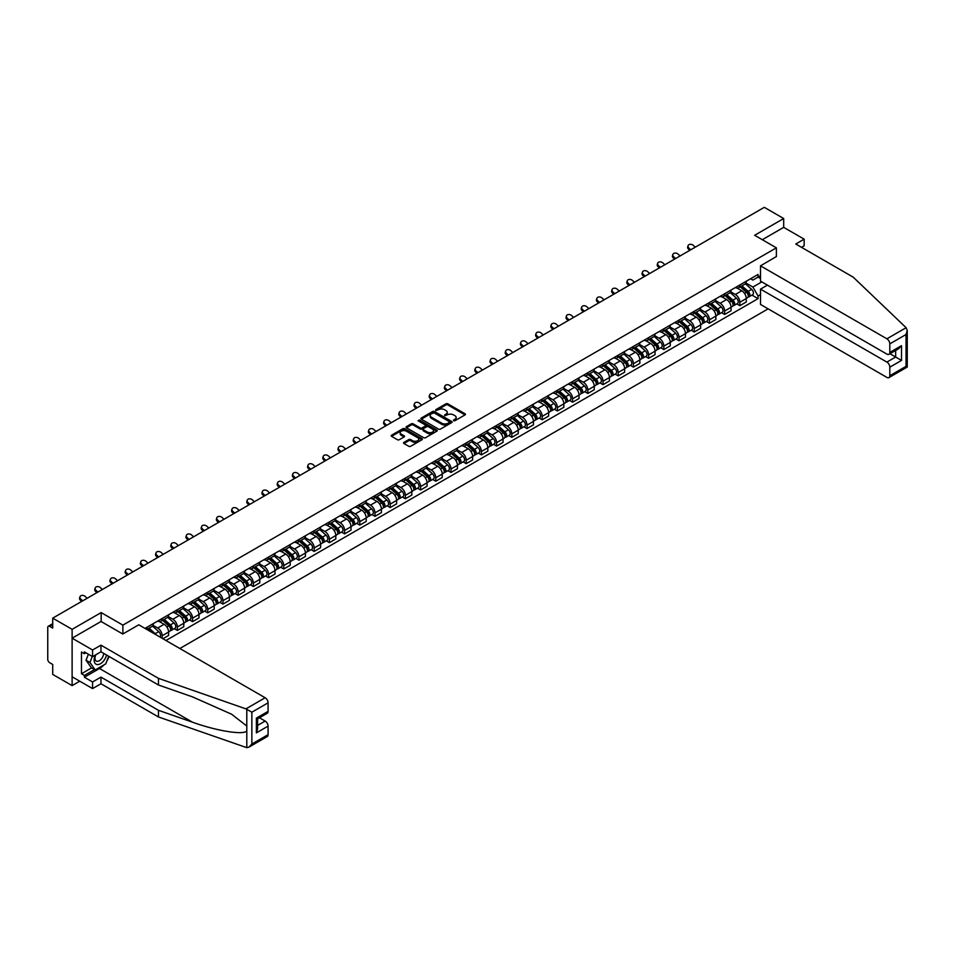 <?xml version="1.0" encoding="UTF-8"?>
<svg xmlns="http://www.w3.org/2000/svg" width="955" height="955" viewBox="0 0 955 955"><rect width="100%" height="100%" fill="white"/><g stroke="black" fill="none" stroke-linecap="round" stroke-linejoin="round"><path stroke-width="1.43" d="M453.553 420.749L454.902 420.749L465.061 414.876A1.349 0.776 0 0 0 465.061 413.778L447.847 403.834A1.349 0.776 0 0 0 445.925 403.834L435.767 409.695L435.767 410.471L438.417 409.719A4.333 2.495 0 0 1 444.541 409.719L445.973 410.543A4.333 2.495 0 0 1 447.25 412.309A4.333 2.495 0 0 1 445.973 414.076L444.66 415.604L447.322 414.852A4.333 2.495 0 0 1 453.434 414.852L454.878 415.676A4.333 2.495 0 0 1 456.144 417.442A4.333 2.495 0 0 1 454.878 419.209L453.553 420.749L453.553 419.973M403.941 442.38A1.349 0.776 0 0 0 403.941 443.49L408.764 446.272A1.349 0.776 0 0 0 410.686 446.272L421.967 439.754A1.349 0.776 0 0 0 421.967 438.655L404.753 428.711A1.349 0.776 0 0 0 402.843 428.711L391.55 435.229A1.349 0.776 0 0 0 391.55 436.328L397.387 439.706A1.349 0.776 0 0 0 399.297 439.706L404.132 436.913A1.349 0.776 0 0 0 404.132 435.802L401.231 434.143A3.617 2.089 0 0 1 400.181 432.663A3.617 2.089 0 0 1 402.413 430.729A3.617 2.089 0 0 1 406.353 431.183L417.693 437.724A3.617 2.089 0 0 1 418.744 439.205A3.617 2.089 0 0 1 416.511 441.138A3.617 2.089 0 0 1 412.572 440.685L410.686 439.587A1.349 0.776 0 0 0 408.764 439.587L403.941 442.38L403.941 443.49L408.764 440.721L408.764 439.587M122.885 625.131L101.158 612.585L72.114 629.345L52.716 618.148L764.298 207.331L783.685 218.528L754.653 235.288L776.379 247.834L122.885 625.131L122.885 633.965M438.512 429.093A1.349 0.776 0 0 0 440.434 429.093L451.715 422.588A1.349 0.776 0 0 0 451.715 421.477L434.501 411.533A1.349 0.776 0 0 0 432.591 411.533L421.298 418.051A1.349 0.776 0 0 0 421.298 419.161L438.512 429.093M418.374 420.952L436.829 431.183L425.56 437.688A1.349 0.776 0 0 1 423.638 437.688L406.424 427.745L406.424 426.646A1.349 0.776 0 0 0 406.424 427.745M406.424 426.646L411.259 423.853A1.349 0.776 0 0 1 413.169 423.853L420.152 427.888A1.349 0.776 0 0 0 422.062 427.888L425.273 426.037A1.349 0.776 0 0 0 425.273 424.927L418.004 420.737L419.341 419.961L436.841 430.06A1.349 0.776 0 0 1 436.841 431.171L436.841 430.06M72.114 629.345L72.114 685.606L52.716 674.421L52.716 664.453L49.696 662.71A2.758 1.588 -120 0 1 47.75 659.332L47.75 627.495A2.758 1.588 -120 0 1 48.323 626.229L52.716 623.687M179.838 648.505L768.142 308.847M72.114 685.606L79.766 681.202M52.716 618.148L52.716 628.115L49.696 626.373A2.758 1.588 -120 0 0 48.323 626.229M801.52 247.333L804.158 245.805L804.158 239.168L783.685 227.362L783.685 218.528M739.839 284.972A6.339 3.665 60 0 1 738.525 287.813L744.96 284.101A6.339 3.665 -120 0 0 746.273 281.259M730.706 291.8L735.35 294.474A6.339 3.665 60 0 1 739.839 302.246L746.273 298.533A6.339 3.665 -120 0 0 741.784 290.762L737.188 288.112M746.273 298.533L746.273 301.959L739.839 305.672L736.759 303.893M738.525 287.813A6.339 3.665 60 0 1 735.41 287.527M739.839 302.246L739.839 305.672M724.63 293.746A6.339 3.665 60 0 1 723.329 296.587L729.751 292.875A6.339 3.665 -120 0 0 731.064 290.034M721.55 312.667L724.642 314.446L731.064 310.733L731.064 307.307A6.339 3.665 -120 0 0 726.588 299.536L721.98 296.886M723.329 296.587A6.339 3.665 60 0 1 720.201 296.301M715.51 300.574L720.154 303.26A6.339 3.665 60 0 1 724.642 311.02L724.642 314.446M709.434 302.52A6.339 3.665 60 0 1 708.121 305.373L714.555 301.661A6.339 3.665 -120 0 0 715.868 298.808M706.354 321.453L709.434 323.232L715.868 319.519L715.868 316.081A6.339 3.665 -120 0 0 711.38 308.322L706.784 305.66M708.121 305.373A6.339 3.665 60 0 1 705.005 305.087M700.302 309.348L704.957 312.034A6.339 3.665 60 0 1 709.434 319.794L709.434 323.232M694.237 311.294A6.339 3.665 60 0 1 692.924 314.147L699.347 310.435A6.339 3.665 -120 0 0 700.66 307.582M691.145 330.227L694.237 332.006L700.66 328.293L700.66 324.855A6.339 3.665 -120 0 0 696.183 317.096L691.575 314.434M692.924 314.147A6.339 3.665 60 0 1 689.797 313.861M685.105 318.122L689.749 320.808A6.339 3.665 60 0 1 694.237 328.568L694.237 332.006M679.029 320.08A6.339 3.665 60 0 1 677.716 322.921L684.15 319.209A6.339 3.665 -120 0 0 685.463 316.368M675.949 339.001L679.029 340.78L685.463 337.067L685.463 333.641A6.339 3.665 -120 0 0 680.975 325.87L676.379 323.22M677.716 322.921A6.339 3.665 60 0 1 674.6 322.635M669.897 326.908L674.552 329.582A6.339 3.665 60 0 1 679.029 337.354L679.029 340.78M663.832 328.854A6.339 3.665 60 0 1 662.519 331.695L668.942 327.983A6.339 3.665 -120 0 0 670.255 325.142M660.741 347.775L663.832 349.554L670.255 345.841L670.255 342.415A6.339 3.665 -120 0 0 665.778 334.644L661.17 331.994M662.519 331.695A6.339 3.665 60 0 1 659.392 331.409M654.7 335.683L659.344 338.357A6.339 3.665 60 0 1 663.832 346.128L663.832 349.554M648.624 337.628A6.339 3.665 60 0 1 647.311 340.481L653.745 336.769A6.339 3.665 -120 0 0 655.058 333.916M645.544 356.549L648.624 358.34L655.058 354.627L655.058 351.189A6.339 3.665 -120 0 0 650.57 343.43L645.974 340.768M647.311 340.481A6.339 3.665 60 0 1 644.195 340.195M639.492 344.457L644.148 347.143A6.339 3.665 60 0 1 648.624 354.902L648.624 358.34M633.428 346.402A6.339 3.665 60 0 1 632.115 349.255L638.537 345.543A6.339 3.665 -120 0 0 639.85 342.69M630.336 365.335L633.428 367.114L639.85 363.401L639.85 359.963A6.339 3.665 -120 0 0 635.373 352.204L630.766 349.542M632.115 349.255A6.339 3.665 60 0 1 628.987 348.969M624.295 353.231L628.939 355.917A6.339 3.665 60 0 1 633.428 363.676L633.428 367.114M618.219 355.188A6.339 3.665 60 0 1 616.906 358.03L623.34 354.317A6.339 3.665 -120 0 0 624.654 351.476M615.139 374.109L618.219 375.888L624.654 372.175L624.654 368.749A6.339 3.665 -120 0 0 620.165 360.978L615.569 358.316M616.906 358.03A6.339 3.665 60 0 1 613.79 357.743M609.099 362.017L613.743 364.691A6.339 3.665 60 0 1 618.219 372.462L618.219 375.888M603.023 363.962A6.339 3.665 60 0 1 601.71 366.804L608.132 363.091A6.339 3.665 -120 0 0 609.445 360.25M599.931 382.883L603.023 384.662L609.445 380.95L609.445 377.523A6.339 3.665 -120 0 0 604.969 369.752L600.361 367.102M601.71 366.804A6.339 3.665 60 0 1 598.582 366.517M593.891 370.791L598.534 373.465A6.339 3.665 60 0 1 603.023 381.236L603.023 384.662M587.814 372.737A6.339 3.665 60 0 1 586.501 375.59L592.936 371.865A6.339 3.665 -120 0 0 594.249 369.024M584.735 391.657L587.814 393.448L594.249 389.724L594.249 386.298A6.339 3.665 -120 0 0 589.76 378.538L585.164 375.876M586.501 375.59A6.339 3.665 60 0 1 583.386 375.303M578.694 379.565L583.338 382.251A6.339 3.665 60 0 1 587.814 390.01L587.814 393.448M572.618 381.511A6.339 3.665 60 0 1 571.305 384.364L577.739 380.651A6.339 3.665 -120 0 0 579.04 377.798M569.526 400.443L572.618 402.222L579.04 398.51L579.04 395.072A6.339 3.665 -120 0 0 574.564 387.312L569.956 384.65M571.305 384.364A6.339 3.665 60 0 1 568.177 384.077M563.486 388.339L568.13 391.025A6.339 3.665 60 0 1 572.618 398.784L572.618 402.222M557.41 390.297A6.339 3.665 60 0 1 556.096 393.138L562.531 389.425A6.339 3.665 -120 0 0 563.844 386.584M554.33 409.218L557.41 410.996L563.844 407.284L563.844 403.846A6.339 3.665 -120 0 0 559.355 396.086L554.76 393.424M556.096 393.138A6.339 3.665 60 0 1 552.981 392.851M548.289 397.113L552.933 399.799A6.339 3.665 60 0 1 557.41 407.57L557.41 410.996M542.213 399.071A6.339 3.665 60 0 1 540.9 401.912L547.334 398.199A6.339 3.665 -120 0 0 548.648 395.358M539.121 417.992L542.213 419.77L548.648 416.058L548.648 412.632A6.339 3.665 -120 0 0 544.159 404.86L539.551 402.21M540.9 401.912A6.339 3.665 60 0 1 537.772 401.625M533.081 405.899L537.725 408.573A6.339 3.665 60 0 1 542.213 416.344L542.213 419.77M527.005 407.845A6.339 3.665 60 0 1 525.692 410.686L532.126 406.973A6.339 3.665 -120 0 0 533.439 404.132M523.925 426.766L527.005 428.556L533.439 424.832L533.439 421.406A6.339 3.665 -120 0 0 528.963 413.646L524.355 410.984M525.692 410.686A6.339 3.665 60 0 1 522.576 410.411M517.885 414.673L522.528 417.359A6.339 3.665 60 0 1 527.005 425.118L527.005 428.556M511.808 416.619A6.339 3.665 60 0 1 510.495 419.472L516.93 415.759A6.339 3.665 -120 0 0 518.243 412.906M508.717 435.552L511.808 437.33L518.243 433.618L518.243 430.18A6.339 3.665 -120 0 0 513.754 422.42L509.146 419.758M510.495 419.472A6.339 3.665 60 0 1 507.368 419.185M502.676 423.447L507.32 426.133A6.339 3.665 60 0 1 511.808 433.892L511.808 437.33M496.6 425.405A6.339 3.665 60 0 1 495.287 428.246L501.721 424.533A6.339 3.665 -120 0 0 503.034 421.68M493.52 444.326L496.6 446.104L503.034 442.392L503.034 438.954A6.339 3.665 -120 0 0 498.558 431.194L493.95 428.532M495.287 428.246A6.339 3.665 60 0 1 492.171 427.959M487.48 432.221L492.123 434.907A6.339 3.665 60 0 1 496.6 442.666L496.6 446.104M481.404 434.179A6.339 3.665 60 0 1 480.09 437.02L486.525 433.307A6.339 3.665 -120 0 0 487.838 430.466M478.324 453.1L481.404 454.878L487.838 451.166L487.838 447.74A6.339 3.665 -120 0 0 483.349 439.969L478.742 437.318M480.09 437.02A6.339 3.665 60 0 1 476.963 436.733M472.271 441.007L476.915 443.681A6.339 3.665 60 0 1 481.404 451.452L481.404 454.878M466.195 442.953A6.339 3.665 60 0 1 464.882 445.794L471.316 442.081A6.339 3.665 -120 0 0 472.63 439.24M463.115 461.874L466.195 463.653L472.63 459.94L472.63 456.514A6.339 3.665 -120 0 0 468.153 448.743L463.545 446.092M464.882 445.794A6.339 3.665 60 0 1 461.766 445.507M457.075 449.781L461.719 452.467A6.339 3.665 60 0 1 466.195 460.226L466.195 463.653M450.999 451.727A6.339 3.665 60 0 1 449.686 454.58L456.12 450.867A6.339 3.665 -120 0 0 457.433 448.014M447.919 470.66L450.999 472.439L457.433 468.726L457.433 465.288A6.339 3.665 -120 0 0 452.945 457.529L448.337 454.867M449.686 454.58A6.339 3.665 60 0 1 446.558 454.294M441.867 458.555L446.51 461.241A6.339 3.665 60 0 1 450.999 469.001L450.999 472.439M435.79 460.513A6.339 3.665 60 0 1 434.477 463.354L440.912 459.642A6.339 3.665 -120 0 0 442.225 456.788M432.711 479.434L435.79 481.213L442.225 477.5L442.225 474.062A6.339 3.665 -120 0 0 437.748 466.303L433.14 463.641M434.477 463.354A6.339 3.665 60 0 1 431.362 463.068M426.67 467.329L431.314 470.015A6.339 3.665 60 0 1 435.79 477.775L435.79 481.213M420.594 469.287A6.339 3.665 60 0 1 419.281 472.128L425.715 468.416A6.339 3.665 -120 0 0 427.028 465.574M417.514 488.208L420.594 489.987L427.028 486.274L427.028 482.848A6.339 3.665 -120 0 0 422.54 475.077L417.944 472.427M419.281 472.128A6.339 3.665 60 0 1 416.153 471.842M411.462 476.115L416.105 478.789A6.339 3.665 60 0 1 420.594 486.561L420.594 489.987M405.386 478.061A6.339 3.665 60 0 1 404.072 480.902L410.507 477.19A6.339 3.665 -120 0 0 411.82 474.349M402.306 496.982L405.386 498.761L411.82 495.048L411.82 491.622A6.339 3.665 -120 0 0 407.343 483.851L402.735 481.201M404.072 480.902A6.339 3.665 60 0 1 400.957 480.616M396.265 484.889L400.909 487.563A6.339 3.665 60 0 1 405.386 495.335L405.386 498.761M390.189 486.835A6.339 3.665 60 0 1 388.876 489.688L395.31 485.976A6.339 3.665 -120 0 0 396.623 483.123M387.109 505.756L390.189 507.547L396.623 503.834L396.623 500.396A6.339 3.665 -120 0 0 392.135 492.637L387.539 489.975M388.876 489.688A6.339 3.665 60 0 1 385.76 489.402M381.057 493.663L385.701 496.349A6.339 3.665 60 0 1 390.189 504.109L390.189 507.547M374.981 495.609A6.339 3.665 60 0 1 373.668 498.462L380.102 494.75A6.339 3.665 -120 0 0 381.415 491.897M371.901 514.542L374.981 516.321L381.415 512.608L381.415 509.17A6.339 3.665 -120 0 0 376.939 501.411L372.331 498.749M373.668 498.462A6.339 3.665 60 0 1 370.552 498.176M365.861 502.437L370.504 505.123A6.339 3.665 60 0 1 374.981 512.883L374.981 516.321M359.784 504.395A6.339 3.665 60 0 1 358.471 507.236L364.906 503.524A6.339 3.665 -120 0 0 366.219 500.683M356.704 523.316L359.784 525.095L366.219 521.382L366.219 517.956A6.339 3.665 -120 0 0 361.73 510.185L357.134 507.523M358.471 507.236A6.339 3.665 60 0 1 355.356 506.95M350.652 511.223L355.296 513.897A6.339 3.665 60 0 1 359.784 521.669L359.784 525.095M344.576 513.169A6.339 3.665 60 0 1 343.275 516.01L349.697 512.298A6.339 3.665 -120 0 0 351.01 509.457M341.496 532.09L344.588 533.869L351.01 530.156L351.01 526.73A6.339 3.665 -120 0 0 346.534 518.959L341.926 516.309M343.275 516.01A6.339 3.665 60 0 1 340.147 515.724M335.456 519.998L340.099 522.672A6.339 3.665 60 0 1 344.588 530.443L344.588 533.869M329.38 521.943A6.339 3.665 60 0 1 328.066 524.796L334.501 521.072A6.339 3.665 -120 0 0 335.814 518.231M326.3 540.864L329.38 542.655L335.814 538.942L335.814 535.504A6.339 3.665 -120 0 0 331.325 527.745L326.729 525.083M328.066 524.796A6.339 3.665 60 0 1 324.951 524.51M320.247 528.772L324.903 531.457A6.339 3.665 60 0 1 329.38 539.217L329.38 542.655M314.183 530.717A6.339 3.665 60 0 1 312.87 533.57L319.292 529.858A6.339 3.665 -120 0 0 320.605 527.005M311.091 549.65L314.183 551.429L320.605 547.716L320.605 544.278A6.339 3.665 -120 0 0 316.129 536.519L311.521 533.857M312.87 533.57A6.339 3.665 60 0 1 309.742 533.284M305.051 537.546L309.695 540.232A6.339 3.665 60 0 1 314.183 547.991L314.183 551.429M298.975 539.503A6.339 3.665 60 0 1 297.662 542.345L304.096 538.632A6.339 3.665 -120 0 0 305.409 535.791M295.895 558.424L298.975 560.203L305.409 556.49L305.409 553.052A6.339 3.665 -120 0 0 300.921 545.293L296.325 542.631M297.662 542.345A6.339 3.665 60 0 1 294.546 542.058M289.843 546.32L294.498 549.006A6.339 3.665 60 0 1 298.975 556.777L298.975 560.203M283.778 548.277A6.339 3.665 60 0 1 282.465 551.119L288.888 547.406A6.339 3.665 -120 0 0 290.201 544.565M280.686 567.198L283.778 568.977L290.201 565.264L290.201 561.838A6.339 3.665 -120 0 0 285.724 554.067L281.116 551.417M282.465 551.119A6.339 3.665 60 0 1 279.338 550.832M274.646 555.106L279.29 557.78A6.339 3.665 60 0 1 283.778 565.551L283.778 568.977M268.57 557.052A6.339 3.665 60 0 1 267.257 559.893L273.691 556.18A6.339 3.665 -120 0 0 275.004 553.339M265.49 575.972L268.57 577.763L275.004 574.039L275.004 570.613A6.339 3.665 -120 0 0 270.516 562.853L265.92 560.191M267.257 559.893A6.339 3.665 60 0 1 264.141 559.618M259.438 563.88L264.093 566.566A6.339 3.665 60 0 1 268.57 574.325L268.57 577.763M253.373 565.826A6.339 3.665 60 0 1 252.06 568.679L258.483 564.966A6.339 3.665 -120 0 0 259.796 562.113M250.282 584.758L253.373 586.537L259.796 582.825L259.796 579.387A6.339 3.665 -120 0 0 255.319 571.627L250.711 568.965M252.06 568.679A6.339 3.665 60 0 1 248.933 568.392M244.241 572.654L248.885 575.34A6.339 3.665 60 0 1 253.373 583.099L253.373 586.537M238.165 574.612A6.339 3.665 60 0 1 236.852 577.453L243.286 573.74A6.339 3.665 -120 0 0 244.599 570.899M235.085 593.533L238.165 595.311L244.599 591.599L244.599 588.161A6.339 3.665 -120 0 0 240.111 580.401L235.515 577.739M236.852 577.453A6.339 3.665 60 0 1 233.736 577.166M229.045 581.428L233.689 584.114A6.339 3.665 60 0 1 238.165 591.885L238.165 595.311M222.969 583.386A6.339 3.665 60 0 1 221.656 586.227L228.078 582.514A6.339 3.665 -120 0 0 229.391 579.673M219.877 602.307L222.969 604.085L229.391 600.373L229.391 596.947A6.339 3.665 -120 0 0 224.914 589.175L220.307 586.525M221.656 586.227A6.339 3.665 60 0 1 218.528 585.94M213.836 590.214L218.48 592.888A6.339 3.665 60 0 1 222.969 600.659L222.969 604.085M207.76 592.16A6.339 3.665 60 0 1 206.447 595.001L212.881 591.288A6.339 3.665 -120 0 0 214.195 588.447M204.68 611.081L207.76 612.859L214.195 609.147L214.195 605.721A6.339 3.665 -120 0 0 209.706 597.961L205.11 595.299M206.447 595.001A6.339 3.665 60 0 1 203.331 594.714M198.64 598.988L203.284 601.674A6.339 3.665 60 0 1 207.76 609.433L207.76 612.859M192.564 600.934A6.339 3.665 60 0 1 191.251 603.787L197.685 600.074A6.339 3.665 -120 0 0 198.986 597.221M189.472 619.867L192.564 621.645L198.986 617.933L198.986 614.495A6.339 3.665 -120 0 0 194.51 606.735L189.902 604.073M191.251 603.787A6.339 3.665 60 0 1 188.123 603.5M183.432 607.762L188.075 610.448A6.339 3.665 60 0 1 192.564 618.207L192.564 621.645M177.355 609.72A6.339 3.665 60 0 1 176.042 612.561L182.477 608.848A6.339 3.665 -120 0 0 183.79 605.995M174.276 628.641L177.355 630.419L183.79 626.707L183.79 623.269A6.339 3.665 -120 0 0 179.301 615.509L174.705 612.847M176.042 612.561A6.339 3.665 60 0 1 172.927 612.274M168.235 616.536L172.879 619.222A6.339 3.665 60 0 1 177.355 626.981L177.355 630.419M162.159 618.494A6.339 3.665 60 0 1 160.846 621.335L167.28 617.622A6.339 3.665 -120 0 0 168.593 614.781M162.935 638.74L168.593 635.481L168.593 632.055A6.339 3.665 -120 0 0 164.105 624.284L159.497 621.633M160.846 621.335A6.339 3.665 60 0 1 157.718 621.048M153.027 625.322L157.671 627.996A6.339 3.665 60 0 1 162.159 635.767L162.159 638.298M146.807 629.441L152.072 626.396A6.339 3.665 -120 0 0 153.385 623.555M146.951 627.268A6.339 3.665 60 0 1 146.485 629.25M760.502 278.502L758.067 277.093L752.898 280.078L750.606 278.753M745.915 283.014L752.898 287.049L761.815 281.904M760.502 294.594L758.067 296.002L752.898 287.049M165.955 640.495L758.067 298.64L758.067 296.002M760.502 275.685L758.067 277.093L758.067 274.443L145.005 628.39M776.379 247.834L776.379 256.668M101.158 612.585L101.158 621.526M751.955 295.119L758.067 298.64M453.935 420.88L454.878 420.343A4.333 2.495 0 0 0 456.144 418.577L456.144 417.442M447.25 412.309L447.25 413.431A4.333 2.495 0 0 1 445.973 415.198L445.042 415.747M465.037 414.888L447.847 404.956A1.349 0.776 0 0 0 445.925 404.956L436.149 410.602M451.715 421.477L451.715 422.588L434.501 412.667A1.349 0.776 0 0 0 432.591 412.667L421.322 419.173M449.327 422.42L449.327 421.644L434.215 412.918L431.481 413.718A4.333 2.495 0 0 0 430.216 415.485A4.333 2.495 0 0 0 431.481 417.251L441.819 423.22A4.333 2.495 0 0 0 447.943 423.22L449.327 422.42L449.327 423.543L449.327 422.767M430.216 415.485L430.216 416.607A4.333 2.495 0 0 0 431.481 418.374L431.481 417.251M449.327 423.543L447.943 424.342A4.333 2.495 0 0 1 441.819 424.342L431.481 418.374M406.448 427.756L411.259 424.975L411.259 423.853M425.667 425.476L425.667 426.61A1.349 0.776 0 0 1 425.273 427.16L422.062 429.01A1.349 0.776 0 0 1 420.152 429.01L413.169 424.975A1.349 0.776 0 0 0 411.259 424.975M427.398 432.066A3.617 2.089 0 0 0 431.338 432.52A3.617 2.089 0 0 0 433.57 430.586A3.617 2.089 0 0 0 432.52 429.117L428.52 426.801A1.349 0.776 0 0 0 426.61 426.801L423.399 428.652A1.349 0.776 0 0 0 423.399 429.762L427.398 432.066L427.398 433.188A3.617 2.089 0 0 0 431.338 433.642A3.617 2.089 0 0 0 433.57 431.72L433.57 430.586M423.005 429.213L423.005 430.335A1.349 0.776 0 0 0 423.399 430.884L423.399 429.762M427.398 433.188L423.399 430.884M418.744 439.205L418.744 440.327A3.617 2.089 0 0 1 416.511 442.261A3.617 2.089 0 0 1 412.572 441.807L410.686 440.721A1.349 0.776 0 0 0 408.764 440.721M400.181 432.663L400.181 433.785A3.617 2.089 0 0 0 401.231 435.265L401.231 434.143M404.108 436.924L401.231 435.265M421.955 439.766L404.753 429.834A1.349 0.776 0 0 0 402.843 429.834L391.574 436.339L391.55 435.229M740.28 286.798L746.476 292.326A3.45 1.994 60 0 1 747.55 297.662L746.273 298.402M740.447 286.954L743.36 288.637M740.901 286.44L747.801 292.588A1.659 0.955 60 0 1 748.314 295.155A1.659 0.955 60 0 1 748.159 295.214M741.94 285.843L748.135 291.371A3.45 1.994 60 0 1 749.209 296.707A3.45 1.994 60 0 1 748.171 296.814M745.389 283.778L751.633 289.353A3.45 1.994 60 0 1 752.719 294.677L749.209 296.707M695.252 247.19L693.342 245.387A3.175 2.292 17.7 0 0 690.274 244.301A3.175 2.292 17.7 0 0 688.077 245.722A3.175 2.292 17.7 0 0 688.853 247.978L688.483 249.16A3.175 2.292 -162.3 0 1 687.696 246.903L688.077 245.722M690.775 249.78L688.853 247.978M688.483 249.16L689.761 250.365M725.072 295.584L731.267 301.112A3.45 1.994 60 0 1 732.354 306.436L731.064 307.176M725.239 295.728L728.152 297.411M725.705 295.214L732.592 301.374A1.659 0.955 60 0 1 733.118 303.929A1.659 0.955 60 0 1 732.963 303.988M726.731 294.629L732.927 300.156A3.45 1.994 60 0 1 734.013 305.481A3.45 1.994 60 0 1 732.963 305.588M730.181 292.552L736.436 298.127A3.45 1.994 60 0 1 737.523 303.451L734.013 305.481M709.875 304.359L716.071 309.886A3.45 1.994 60 0 1 717.145 315.21L715.868 315.95M710.043 304.502L712.955 306.185M710.496 304L717.396 310.148A1.659 0.955 60 0 1 717.909 312.703A1.659 0.955 60 0 1 717.754 312.763M711.535 303.404L717.73 308.931A3.45 1.994 60 0 1 718.805 314.255A3.45 1.994 60 0 1 717.766 314.362M714.985 301.326L721.228 306.901A3.45 1.994 60 0 1 722.314 312.225L718.805 314.255M906.128 327.708L907.25 330.43L906.044 334.513L889.809 343.872A4.13 2.388 -120 0 0 886.885 338.81L906.128 327.708L853.269 277.201L795.778 244.014L804.158 239.168M767.414 285.139L760.502 289.138L760.502 304.442L886.885 377.404A4.13 2.388 -120 0 0 888.962 377.607A4.13 2.388 -120 0 0 889.809 375.721L889.809 367.174A4.13 2.388 -120 0 0 886.885 362.1L895.659 357.039L901.508 360.417L889.809 367.174M760.502 289.138L886.885 362.1M776.379 256.561L760.502 265.836L760.502 281.14L886.885 354.114A4.13 2.388 -120 0 0 888.962 354.317A4.13 2.388 -120 0 0 889.809 352.431L889.809 343.872M760.502 265.836L886.885 338.81M783.685 227.362L762.305 239.705M889.953 353.744L895.659 357.039L895.659 350.449M889.809 352.431L901.508 345.674L898.583 348.766L888.962 354.317M889.809 375.721L906.044 366.35L906.653 366.708M103.797 665.014A15.507 8.953 -60 0 1 99.499 668.512L84.386 677.226L92.575 681.954L100.955 677.119L158.458 710.305L158.458 716.954L246.796 747.67L248.933 747.132L251.857 744.041L268.08 734.67A4.13 2.388 60 0 1 267.233 736.568L248.933 747.132M158.458 710.305L192.433 722.171C216.582 730.933 243.621 735.29 246.796 730.921L246.796 726.027L231.611 714.221L192.433 696.852L158.458 684.998L100.955 651.799L92.575 656.634L84.386 651.907L84.386 653.709L81.473 652.026L81.473 673.741L84.386 675.424L94.533 669.574M92.575 681.954L92.575 688.591L72.114 676.785L72.114 638.179L101.051 621.478L122.789 634.025L138.773 624.797L265.156 697.759A4.13 2.388 60 0 1 268.08 702.832L268.08 711.38A4.13 2.388 60 0 1 267.233 713.278L257.599 718.828L257.599 728.796L256.394 732.867L256.394 718.136C257.969 719.043 257.969 719.043 256.394 718.136L268.08 711.38M100.955 677.119L100.955 683.756L92.575 688.591M158.458 716.954L100.955 683.756M268.08 702.832L251.857 712.191L245.924 708.873L158.458 678.348L100.955 645.162L92.575 649.997L92.575 656.634M92.575 649.997L72.114 638.179M84.386 677.226L84.386 675.424M100.955 645.162L100.955 651.799M158.458 678.348L158.458 684.998M257.599 725.418L265.156 721.061A4.13 2.388 60 0 1 268.08 726.122L268.08 734.67M265.156 721.061L259.45 717.766M109.073 656.479A15.507 8.953 -60 0 1 106.876 660.956M85.95 652.814L84.386 653.709M81.473 673.741L91.608 667.891M95.369 655.023A8.953 5.169 120 0 0 94.139 660.072A8.953 5.169 120 0 0 99.547 664.179A8.953 5.169 120 0 0 106.53 655.023M95.846 654.748A6.136 3.545 120 0 0 94.975 658.246A6.136 3.545 120 0 0 96.252 661.051A6.136 3.545 120 0 0 100.932 659.463A6.136 3.545 120 0 0 103.653 653.351M108.691 656.264L105.73 663.892L95.214 669.968L91.31 667.724L86.046 660.239L88.385 654.223M95.214 669.968L89.949 662.484L92.289 656.467M86.046 660.239L89.949 662.484M680.055 255.964L678.134 254.161A3.175 2.292 17.7 0 0 675.078 253.075A3.175 2.292 17.7 0 0 672.869 254.496A3.175 2.292 17.7 0 0 673.657 256.752L673.275 257.934A3.175 2.292 -162.3 0 1 672.499 255.677L672.869 254.496M675.567 258.554L673.657 256.752M673.275 257.934L674.564 259.139M664.859 264.738L662.937 262.947A3.175 2.292 17.7 0 0 659.869 261.861A3.175 2.292 17.7 0 0 657.673 263.27A3.175 2.292 17.7 0 0 658.449 265.526L658.079 266.708A3.175 2.292 -162.3 0 1 657.291 264.451L657.673 263.27M660.371 267.328L658.449 265.526M658.079 266.708L659.356 267.913M694.667 313.133L700.863 318.66A3.45 1.994 60 0 1 701.949 323.984L700.66 324.736M694.834 313.276L697.747 314.959M695.3 312.774L702.188 318.922A1.659 0.955 60 0 1 702.713 321.477A1.659 0.955 60 0 1 702.558 321.537M696.326 312.178L702.522 317.705A3.45 1.994 60 0 1 703.608 323.029A3.45 1.994 60 0 1 702.57 323.148M699.776 310.1L706.032 315.675A3.45 1.994 60 0 1 707.118 321.011L703.608 323.029M679.471 321.907L685.666 327.434A3.45 1.994 60 0 1 686.74 332.77L685.463 333.51M679.638 322.062L682.55 323.745M680.091 321.549L686.991 327.696A1.659 0.955 60 0 1 687.505 330.263A1.659 0.955 60 0 1 687.361 330.323M681.13 320.952L687.325 326.479A3.45 1.994 60 0 1 688.4 331.815A3.45 1.994 60 0 1 687.361 331.922M684.58 318.886L690.823 324.461A3.45 1.994 60 0 1 691.909 329.785L688.4 331.815M664.262 330.693L670.458 336.22A3.45 1.994 60 0 1 671.544 341.544L670.255 342.284M664.429 330.836L667.342 332.519M664.895 330.323L671.783 336.482A1.659 0.955 60 0 1 672.308 339.037A1.659 0.955 60 0 1 672.153 339.097M665.922 329.726L672.117 335.265A3.45 1.994 60 0 1 673.203 340.589A3.45 1.994 60 0 1 672.165 340.696M669.383 327.661L675.627 333.235A3.45 1.994 60 0 1 676.713 338.559L673.203 340.589M649.651 273.524L647.729 271.721A3.175 2.292 17.7 0 0 644.673 270.635A3.175 2.292 17.7 0 0 642.476 272.044A3.175 2.292 17.7 0 0 643.252 274.312L642.87 275.482A3.175 2.292 -162.3 0 1 642.094 273.226L642.476 272.044M645.174 276.102L643.252 274.312M642.87 275.482L644.159 276.687M634.454 282.298L632.532 280.495A3.175 2.292 17.7 0 0 629.464 279.409A3.175 2.292 17.7 0 0 627.268 280.83A3.175 2.292 17.7 0 0 628.044 283.086L627.674 284.268A3.175 2.292 -162.3 0 1 626.886 282L627.268 280.83M629.966 284.888L628.044 283.086M627.674 284.268L628.951 285.461M619.246 291.072L617.324 289.269A3.175 2.292 17.7 0 0 614.268 288.183A3.175 2.292 17.7 0 0 612.071 289.604A3.175 2.292 17.7 0 0 612.847 291.86L612.465 293.042A3.175 2.292 -162.3 0 1 611.689 290.786L612.071 289.604M614.769 293.663L612.847 291.86M612.465 293.042L613.755 294.247M649.066 339.467L655.261 344.994A3.45 1.994 60 0 1 656.336 350.318L655.058 351.058M649.233 339.61L652.146 341.293M649.687 339.109L656.586 345.256A1.659 0.955 60 0 1 657.1 347.811A1.659 0.955 60 0 1 656.956 347.871M650.725 338.512L656.921 344.039A3.45 1.994 60 0 1 657.995 349.363A3.45 1.994 60 0 1 656.956 349.47M654.175 336.435L660.43 342.009A3.45 1.994 60 0 1 661.505 347.334L657.995 349.363M604.049 299.846L602.128 298.056A3.175 2.292 17.7 0 0 599.06 296.969A3.175 2.292 17.7 0 0 596.863 298.378A3.175 2.292 17.7 0 0 597.639 300.634L597.269 301.816A3.175 2.292 -162.3 0 1 596.493 299.56L596.863 298.378M599.561 302.437L597.639 300.634M597.269 301.816L598.546 303.022M633.857 348.241L640.053 353.768A3.45 1.994 60 0 1 641.139 359.092L639.85 359.844M634.025 348.384L636.937 350.067M634.49 347.883L641.378 354.03A1.659 0.955 60 0 1 641.903 356.585A1.659 0.955 60 0 1 641.748 356.645M635.517 347.286L641.712 352.813A3.45 1.994 60 0 1 642.799 358.137A3.45 1.994 60 0 1 641.76 358.256M638.979 345.209L645.222 350.783A3.45 1.994 60 0 1 646.308 356.12L642.799 358.137M588.841 308.62L586.919 306.83A3.175 2.292 17.7 0 0 583.863 305.743A3.175 2.292 17.7 0 0 581.667 307.152A3.175 2.292 17.7 0 0 582.443 309.42L582.061 310.59A3.175 2.292 -162.3 0 1 581.285 308.334L581.667 307.152M584.365 311.211L582.443 309.42M582.061 310.59L583.35 311.796M618.661 357.015L624.857 362.542A3.45 1.994 60 0 1 625.943 367.878L624.654 368.618M618.828 357.17L621.741 358.853M619.282 356.657L626.182 362.805A1.659 0.955 60 0 1 626.695 365.371A1.659 0.955 60 0 1 626.552 365.431M620.32 356.06L626.516 361.587A3.45 1.994 60 0 1 627.59 366.923A3.45 1.994 60 0 1 626.552 367.03M623.77 353.983L630.025 359.569A3.45 1.994 60 0 1 631.1 364.894L627.59 366.923M573.645 317.406L571.723 315.604A3.175 2.292 17.7 0 0 568.655 314.517A3.175 2.292 17.7 0 0 566.458 315.938A3.175 2.292 17.7 0 0 567.234 318.194L566.864 319.376A3.175 2.292 -162.3 0 1 566.088 317.108L566.458 315.938M569.156 319.985L567.234 318.194M566.864 319.376L568.141 320.57M603.453 365.801L609.648 371.328A3.45 1.994 60 0 1 610.734 376.652L609.445 377.392M603.62 365.944L606.544 367.627M604.085 365.431L610.973 371.591A1.659 0.955 60 0 1 611.498 374.145A1.659 0.955 60 0 1 611.343 374.205M605.112 364.834L611.307 370.361A3.45 1.994 60 0 1 612.394 375.697A3.45 1.994 60 0 1 611.355 375.804M608.574 362.769L614.817 368.344A3.45 1.994 60 0 1 615.903 373.668L612.394 375.697M558.436 326.18L556.514 324.378A3.175 2.292 17.7 0 0 553.458 323.291A3.175 2.292 17.7 0 0 551.262 324.712A3.175 2.292 17.7 0 0 552.038 326.968L551.656 328.15A3.175 2.292 -162.3 0 1 550.88 325.894L551.262 324.712M553.96 328.771L552.038 326.968M551.656 328.15L552.945 329.356M588.256 374.575L594.452 380.102A3.45 1.994 60 0 1 595.538 385.426L594.249 386.166M588.423 374.718L591.336 376.401M588.877 374.217L595.777 380.365A1.659 0.955 60 0 1 596.29 382.919A1.659 0.955 60 0 1 596.147 382.979M589.915 373.62L596.111 379.147A3.45 1.994 60 0 1 597.185 384.471A3.45 1.994 60 0 1 596.147 384.579M593.365 371.543L599.621 377.118A3.45 1.994 60 0 1 600.695 382.442L597.185 384.471M573.06 383.349L579.243 388.876A3.45 1.994 60 0 1 580.33 394.2L579.04 394.952M573.215 383.492L576.14 385.175M573.68 382.991L580.568 389.139A1.659 0.955 60 0 1 581.094 391.693A1.659 0.955 60 0 1 580.938 391.753M574.707 382.394L580.903 387.921A3.45 1.994 60 0 1 581.989 393.245A3.45 1.994 60 0 1 580.95 393.353M578.169 380.317L584.412 385.892A3.45 1.994 60 0 1 585.499 391.228L581.989 393.245M557.851 392.123L564.047 397.65A3.45 1.994 60 0 1 565.133 402.986L563.844 403.726M558.018 392.266L560.931 393.961M558.472 391.765L565.372 397.913A1.659 0.955 60 0 1 565.885 400.467A1.659 0.955 60 0 1 565.742 400.527M559.511 391.168L565.706 396.695A3.45 1.994 60 0 1 566.781 402.019A3.45 1.994 60 0 1 565.742 402.139M562.961 389.091L569.216 394.666A3.45 1.994 60 0 1 570.29 400.002L566.781 402.019M542.655 400.897L548.85 406.436A3.45 1.994 60 0 1 549.925 411.76L548.636 412.5M542.81 401.052L545.735 402.735M543.276 400.539L550.164 406.687A1.659 0.955 60 0 1 550.689 409.253A1.659 0.955 60 0 1 550.534 409.313M544.302 399.942L550.498 405.469A3.45 1.994 60 0 1 551.584 410.805A3.45 1.994 60 0 1 550.546 410.913M547.764 397.877L554.007 403.452A3.45 1.994 60 0 1 555.094 408.776L551.584 410.805M527.447 409.683L533.642 415.21A3.45 1.994 60 0 1 534.728 420.534L533.439 421.274M527.614 409.826L530.526 411.51M528.067 409.313L534.967 415.473A1.659 0.955 60 0 1 535.48 418.027A1.659 0.955 60 0 1 535.337 418.087M529.106 408.728L535.301 414.255A3.45 1.994 60 0 1 536.376 419.579A3.45 1.994 60 0 1 535.337 419.687M532.556 406.651L538.811 412.226A3.45 1.994 60 0 1 539.885 417.55L536.376 419.579M512.25 418.457L518.446 423.984A3.45 1.994 60 0 1 519.52 429.308L518.231 430.048M512.405 418.6L515.33 420.284M512.871 418.099L519.759 424.247A1.659 0.955 60 0 1 520.284 426.801A1.659 0.955 60 0 1 520.129 426.861M513.897 417.502L520.093 423.029A3.45 1.994 60 0 1 521.179 428.353A3.45 1.994 60 0 1 520.141 428.461M517.359 415.425L523.603 421A3.45 1.994 60 0 1 524.689 426.324L521.179 428.353M543.24 334.954L541.318 333.164A3.175 2.292 17.7 0 0 538.25 332.077A3.175 2.292 17.7 0 0 536.053 333.486A3.175 2.292 17.7 0 0 536.829 335.742L536.459 336.924A3.175 2.292 -162.3 0 1 535.683 334.668L536.053 333.486M538.751 337.545L536.829 335.742M536.459 336.924L537.737 338.13M528.031 343.728L526.11 341.938A3.175 2.292 17.7 0 0 523.054 340.851A3.175 2.292 17.7 0 0 520.857 342.26A3.175 2.292 17.7 0 0 521.633 344.528L521.251 345.698A3.175 2.292 -162.3 0 1 520.475 343.442L520.857 342.26M523.555 346.319L521.633 344.528M521.251 345.698L522.54 346.904M512.835 352.514L510.913 350.712A3.175 2.292 17.7 0 0 507.845 349.626A3.175 2.292 17.7 0 0 505.649 351.046A3.175 2.292 17.7 0 0 506.425 353.302L506.055 354.484A3.175 2.292 -162.3 0 1 505.279 352.216L505.649 351.046M508.346 355.093L506.425 353.302M506.055 354.484L507.332 355.678M497.627 361.288L495.705 359.486A3.175 2.292 17.7 0 0 492.649 358.4A3.175 2.292 17.7 0 0 490.452 359.82A3.175 2.292 17.7 0 0 491.228 362.076L490.846 363.258A3.175 2.292 -162.3 0 1 490.07 361.002L490.452 359.82M493.15 363.879L491.228 362.076M490.846 363.258L492.135 364.464M482.43 370.062L480.508 368.26A3.175 2.292 17.7 0 0 477.452 367.186A3.175 2.292 17.7 0 0 475.244 368.594A3.175 2.292 17.7 0 0 476.02 370.85L475.65 372.032A3.175 2.292 -162.3 0 1 474.874 369.776L475.244 368.594M477.942 372.653L476.02 370.85M475.65 372.032L476.927 373.238M467.222 378.837L465.3 377.046A3.175 2.292 17.7 0 0 462.244 375.96A3.175 2.292 17.7 0 0 460.047 377.368A3.175 2.292 17.7 0 0 460.823 379.624L460.441 380.806A3.175 2.292 -162.3 0 1 459.665 378.55L460.047 377.368M462.745 381.427L460.823 379.624M460.441 380.806L461.731 382.012M497.042 427.231L503.237 432.758A3.45 1.994 60 0 1 504.324 438.094L503.034 438.834M497.209 427.374L500.122 429.058M497.662 426.873L504.562 433.021A1.659 0.955 60 0 1 505.076 435.576A1.659 0.955 60 0 1 504.932 435.635M498.701 426.276L504.897 431.803A3.45 1.994 60 0 1 505.971 437.127A3.45 1.994 60 0 1 504.932 437.247M502.151 424.199L508.406 429.774A3.45 1.994 60 0 1 509.481 435.11L505.971 437.127M452.025 387.623L450.103 385.82A3.175 2.292 17.7 0 0 447.047 384.734A3.175 2.292 17.7 0 0 444.839 386.154A3.175 2.292 17.7 0 0 445.615 388.41L445.245 389.592A3.175 2.292 -162.3 0 1 444.469 387.324L444.839 386.154M447.537 390.201L445.615 388.41M445.245 389.592L446.534 390.786M481.845 436.005L488.041 441.532A3.45 1.994 60 0 1 489.115 446.868L487.826 447.608M482 436.16L484.925 437.844M482.466 435.647L489.354 441.795A1.659 0.955 60 0 1 489.879 444.362A1.659 0.955 60 0 1 489.724 444.421M483.493 435.05L489.688 440.577A3.45 1.994 60 0 1 490.775 445.913A3.45 1.994 60 0 1 489.736 446.021M486.955 432.985L493.198 438.56A3.45 1.994 60 0 1 494.284 443.884L490.775 445.913M436.817 396.397L434.895 394.594A3.175 2.292 17.7 0 0 431.839 393.508A3.175 2.292 17.7 0 0 429.643 394.928A3.175 2.292 17.7 0 0 430.419 397.185L430.037 398.366A3.175 2.292 -162.3 0 1 429.261 396.11L429.643 394.928M432.34 398.987L430.419 397.185M430.037 398.366L431.326 399.572M466.637 444.791L472.832 450.318A3.45 1.994 60 0 1 473.919 455.642L472.63 456.383M466.804 444.935L469.717 446.618M467.27 444.421L474.158 450.581A1.659 0.955 60 0 1 474.671 453.136A1.659 0.955 60 0 1 474.528 453.195M468.296 443.836L474.492 449.363A3.45 1.994 60 0 1 475.566 454.687A3.45 1.994 60 0 1 474.528 454.795M471.746 441.759L478.001 447.334A3.45 1.994 60 0 1 479.076 452.658L475.566 454.687M421.621 405.171L419.699 403.368A3.175 2.292 17.7 0 0 416.643 402.294A3.175 2.292 17.7 0 0 414.434 403.702A3.175 2.292 17.7 0 0 415.21 405.959L414.84 407.14A3.175 2.292 -162.3 0 1 414.064 404.884L414.434 403.702M417.132 407.761L415.21 405.959M414.84 407.14L416.129 408.346M451.44 453.565L457.636 459.092A3.45 1.994 60 0 1 458.71 464.417L457.433 465.157M451.596 453.709L454.52 455.392M452.061 453.207L458.949 459.355A1.659 0.955 60 0 1 459.474 461.91A1.659 0.955 60 0 1 459.319 461.969M453.088 452.61L459.283 458.137A3.45 1.994 60 0 1 460.37 463.462A3.45 1.994 60 0 1 459.331 463.569M456.55 450.533L462.793 456.108A3.45 1.994 60 0 1 463.879 461.432L460.37 463.462M406.412 413.945L404.502 412.154A3.175 2.292 17.7 0 0 401.434 411.068A3.175 2.292 17.7 0 0 399.238 412.476A3.175 2.292 17.7 0 0 400.014 414.733L399.632 415.914A3.175 2.292 -162.3 0 1 398.856 413.658L399.238 412.476M401.936 416.535L400.014 414.733M399.632 415.914L400.921 417.12M436.232 462.339L442.428 467.866A3.45 1.994 60 0 1 443.514 473.191L442.225 473.943M436.399 462.483L439.312 464.166M436.865 461.981L443.753 468.129A1.659 0.955 60 0 1 444.266 470.684A1.659 0.955 60 0 1 444.123 470.743M437.891 461.384L444.087 466.911A3.45 1.994 60 0 1 445.173 472.236A3.45 1.994 60 0 1 444.123 472.355M441.341 459.307L447.597 464.882A3.45 1.994 60 0 1 448.671 470.218L445.173 472.236M391.216 422.731L389.294 420.928A3.175 2.292 17.7 0 0 386.238 419.842A3.175 2.292 17.7 0 0 384.029 421.251A3.175 2.292 17.7 0 0 384.817 423.519L384.435 424.689A3.175 2.292 -162.3 0 1 383.659 422.432L384.029 421.251M386.727 425.309L384.817 423.519M384.435 424.689L385.725 425.894M421.036 471.113L427.231 476.64A3.45 1.994 60 0 1 428.306 481.977L427.028 482.717M421.191 471.269L424.115 472.952M421.656 470.755L428.556 476.903A1.659 0.955 60 0 1 429.07 479.47A1.659 0.955 60 0 1 428.914 479.529M422.695 470.158L428.879 475.686A3.45 1.994 60 0 1 429.965 481.022A3.45 1.994 60 0 1 428.926 481.129M426.145 468.093L432.388 473.668A3.45 1.994 60 0 1 433.475 478.992L429.965 481.022M376.007 431.505L374.097 429.702A3.175 2.292 17.7 0 0 371.029 428.616A3.175 2.292 17.7 0 0 368.833 430.037A3.175 2.292 17.7 0 0 369.609 432.293L369.239 433.475A3.175 2.292 -162.3 0 1 368.451 431.206L368.833 430.037M371.531 434.095L369.609 432.293M369.239 433.475L370.516 434.68M405.827 479.899L412.023 485.427A3.45 1.994 60 0 1 413.109 490.751L411.82 491.491M405.994 480.043L408.907 481.726M406.46 479.529L413.348 485.689A1.659 0.955 60 0 1 413.873 488.244A1.659 0.955 60 0 1 413.718 488.303M407.487 478.933L413.682 484.471A3.45 1.994 60 0 1 414.768 489.796A3.45 1.994 60 0 1 413.718 489.903M410.937 476.867L417.192 482.442A3.45 1.994 60 0 1 418.266 487.766L414.768 489.796M360.811 440.279L358.889 438.476A3.175 2.292 17.7 0 0 355.833 437.39A3.175 2.292 17.7 0 0 353.625 438.811A3.175 2.292 17.7 0 0 354.412 441.067L354.03 442.249A3.175 2.292 -162.3 0 1 353.255 439.992L353.625 438.811M356.322 442.869L354.412 441.067M354.03 442.249L355.32 443.454M390.631 488.674L396.826 494.201A3.45 1.994 60 0 1 397.901 499.525L396.623 500.265M390.798 488.817L393.711 490.5M391.252 488.315L398.151 494.463A1.659 0.955 60 0 1 398.665 497.018A1.659 0.955 60 0 1 398.51 497.077M392.29 487.719L398.474 493.246A3.45 1.994 60 0 1 399.56 498.57A3.45 1.994 60 0 1 398.522 498.677M395.74 485.641L401.983 491.216A3.45 1.994 60 0 1 403.07 496.54L399.56 498.57M345.603 449.053L343.693 447.262A3.175 2.292 17.7 0 0 340.625 446.176A3.175 2.292 17.7 0 0 338.428 447.585A3.175 2.292 17.7 0 0 339.204 449.841L338.834 451.023A3.175 2.292 -162.3 0 1 338.046 448.766L338.428 447.585M341.126 451.643L339.204 449.841M338.834 451.023L340.111 452.228M375.422 497.448L381.618 502.975A3.45 1.994 60 0 1 382.704 508.299L381.415 509.051M375.59 497.591L378.502 499.274M376.055 497.089L382.943 503.237A1.659 0.955 60 0 1 383.468 505.792A1.659 0.955 60 0 1 383.313 505.852M377.082 496.493L383.277 502.02A3.45 1.994 60 0 1 384.364 507.344A3.45 1.994 60 0 1 383.313 507.463M380.532 494.415L386.787 499.99A3.45 1.994 60 0 1 387.861 505.326L384.364 507.344M330.406 457.827L328.484 456.036A3.175 2.292 17.7 0 0 325.428 454.95A3.175 2.292 17.7 0 0 323.22 456.359A3.175 2.292 17.7 0 0 324.008 458.627L323.626 459.797A3.175 2.292 -162.3 0 1 322.85 457.541L323.22 456.359M325.918 460.417L324.008 458.627M323.626 459.797L324.915 461.002M360.226 506.222L366.422 511.749A3.45 1.994 60 0 1 367.496 517.085L366.219 517.825M360.393 506.377L363.306 508.06M360.847 505.864L367.747 512.011A1.659 0.955 60 0 1 368.26 514.578A1.659 0.955 60 0 1 368.105 514.638M361.885 505.267L368.081 510.794A3.45 1.994 60 0 1 369.155 516.13A3.45 1.994 60 0 1 368.117 516.237M365.335 503.19L371.579 508.776A3.45 1.994 60 0 1 372.665 514.1L369.155 516.13M315.198 466.613L313.288 464.81A3.175 2.292 17.7 0 0 310.22 463.724A3.175 2.292 17.7 0 0 308.023 465.145A3.175 2.292 17.7 0 0 308.799 467.401L308.429 468.583A3.175 2.292 -162.3 0 1 307.641 466.315L308.023 465.145M310.721 469.203L308.799 467.401M308.429 468.583L309.707 469.776M345.018 515.008L351.213 520.535A3.45 1.994 60 0 1 352.3 525.859L351.01 526.599M345.185 515.151L348.098 516.834M345.65 514.638L352.538 520.797A1.659 0.955 60 0 1 353.064 523.352A1.659 0.955 60 0 1 352.908 523.412M346.677 514.041L352.873 519.568A3.45 1.994 60 0 1 353.959 524.904A3.45 1.994 60 0 1 352.908 525.011M350.127 511.976L356.382 517.55A3.45 1.994 60 0 1 357.468 522.874L353.959 524.904M300.001 475.387L298.079 473.585A3.175 2.292 17.7 0 0 295.023 472.498A3.175 2.292 17.7 0 0 292.815 473.919A3.175 2.292 17.7 0 0 293.603 476.175L293.221 477.357A3.175 2.292 -162.3 0 1 292.445 475.101L292.815 473.919M295.513 477.978L293.603 476.175M293.221 477.357L294.51 478.562M329.821 523.782L336.017 529.309A3.45 1.994 60 0 1 337.091 534.633L335.814 535.373M329.988 523.925L332.901 525.608M330.442 523.424L337.342 529.571A1.659 0.955 60 0 1 337.855 532.126A1.659 0.955 60 0 1 337.7 532.186M331.481 522.827L337.676 528.354A3.45 1.994 60 0 1 338.75 533.678A3.45 1.994 60 0 1 337.712 533.785M334.93 520.75L341.174 526.324A3.45 1.994 60 0 1 342.26 531.649L338.75 533.678M284.805 484.161L282.883 482.37A3.175 2.292 17.7 0 0 279.815 481.284A3.175 2.292 17.7 0 0 277.619 482.693A3.175 2.292 17.7 0 0 278.394 484.949L278.024 486.131A3.175 2.292 -162.3 0 1 277.237 483.875L277.619 482.693M280.316 486.752L278.394 484.949M278.024 486.131L279.302 487.337M314.613 532.556L320.808 538.083A3.45 1.994 60 0 1 321.895 543.407L320.605 544.159M314.78 532.699L317.693 534.382M315.245 532.198L322.133 538.345A1.659 0.955 60 0 1 322.659 540.9A1.659 0.955 60 0 1 322.504 540.96M316.272 531.601L322.468 537.128A3.45 1.994 60 0 1 323.554 542.452A3.45 1.994 60 0 1 322.515 542.571M319.722 529.524L325.977 535.098A3.45 1.994 60 0 1 327.064 540.435L323.554 542.452M269.597 492.935L267.675 491.145A3.175 2.292 17.7 0 0 264.619 490.058A3.175 2.292 17.7 0 0 262.422 491.467A3.175 2.292 17.7 0 0 263.198 493.735L262.816 494.905A3.175 2.292 -162.3 0 1 262.04 492.649L262.422 491.467M265.12 495.526L263.198 493.735M262.816 494.905L264.105 496.111M299.416 541.33L305.612 546.857A3.45 1.994 60 0 1 306.686 552.193L305.409 552.933M299.584 541.485L302.496 543.168M300.037 540.972L306.937 547.12A1.659 0.955 60 0 1 307.45 549.686A1.659 0.955 60 0 1 307.307 549.746M301.076 540.375L307.271 545.902A3.45 1.994 60 0 1 308.346 551.226A3.45 1.994 60 0 1 307.307 551.345M304.526 538.298L310.769 543.884A3.45 1.994 60 0 1 311.855 549.209L308.346 551.226M254.4 501.721L252.478 499.919A3.175 2.292 17.7 0 0 249.41 498.832A3.175 2.292 17.7 0 0 247.214 500.253A3.175 2.292 17.7 0 0 247.99 502.509L247.62 503.691A3.175 2.292 -162.3 0 1 246.832 501.423L247.214 500.253M249.912 504.3L247.99 502.509M247.62 503.691L248.897 504.885M284.208 550.104L290.404 555.643A3.45 1.994 60 0 1 291.49 560.967L290.201 561.707M284.375 550.259L287.288 551.942M284.841 549.746L291.729 555.906A1.659 0.955 60 0 1 292.254 558.46A1.659 0.955 60 0 1 292.099 558.52M285.867 549.149L292.063 554.676A3.45 1.994 60 0 1 293.149 560.012A3.45 1.994 60 0 1 292.111 560.119M289.329 547.084L295.572 552.659A3.45 1.994 60 0 1 296.659 557.983L293.149 560.012M239.192 510.495L237.27 508.693A3.175 2.292 17.7 0 0 234.214 507.606A3.175 2.292 17.7 0 0 232.017 509.027A3.175 2.292 17.7 0 0 232.793 511.283L232.411 512.465A3.175 2.292 -162.3 0 1 231.635 510.209L232.017 509.027M234.715 513.086L232.793 511.283M232.411 512.465L233.7 513.671M269.012 558.89L275.207 564.417A3.45 1.994 60 0 1 276.281 569.741L275.004 570.481M269.179 559.033L272.091 560.716M269.632 558.532L276.532 564.68A1.659 0.955 60 0 1 277.046 567.234A1.659 0.955 60 0 1 276.902 567.294M270.671 557.935L276.866 563.462A3.45 1.994 60 0 1 277.941 568.786A3.45 1.994 60 0 1 276.902 568.894M274.121 555.858L280.376 561.433A3.45 1.994 60 0 1 281.45 566.757L277.941 568.786M223.995 519.269L222.073 517.467A3.175 2.292 17.7 0 0 219.005 516.392A3.175 2.292 17.7 0 0 216.809 517.801A3.175 2.292 17.7 0 0 217.585 520.057L217.215 521.239A3.175 2.292 -162.3 0 1 216.439 518.983L216.809 517.801M219.507 521.86L217.585 520.057M217.215 521.239L218.492 522.445M253.803 567.664L259.999 573.191A3.45 1.994 60 0 1 261.085 578.515L259.796 579.255M253.97 567.807L256.883 569.49M254.436 567.306L261.324 573.454A1.659 0.955 60 0 1 261.849 576.008A1.659 0.955 60 0 1 261.694 576.068M255.463 566.709L261.658 572.236A3.45 1.994 60 0 1 262.744 577.56A3.45 1.994 60 0 1 261.706 577.668M258.924 564.632L265.168 570.207A3.45 1.994 60 0 1 266.254 575.543L262.744 577.56M208.787 528.043L206.865 526.253A3.175 2.292 17.7 0 0 203.809 525.166A3.175 2.292 17.7 0 0 201.612 526.575A3.175 2.292 17.7 0 0 202.388 528.843L202.006 530.013A3.175 2.292 -162.3 0 1 201.23 527.757L201.612 526.575M204.31 530.634L202.388 528.843M202.006 530.013L203.296 531.219M238.607 576.438L244.802 581.965A3.45 1.994 60 0 1 245.889 587.301L244.599 588.041M238.774 576.581L241.687 578.264M239.228 576.08L246.127 582.228A1.659 0.955 60 0 1 246.641 584.782A1.659 0.955 60 0 1 246.497 584.842M240.266 575.483L246.462 581.01A3.45 1.994 60 0 1 247.536 586.334A3.45 1.994 60 0 1 246.497 586.454M243.716 573.406L249.971 578.981A3.45 1.994 60 0 1 251.046 584.317L247.536 586.334M193.59 536.829L191.669 535.027A3.175 2.292 17.7 0 0 188.601 533.941A3.175 2.292 17.7 0 0 186.404 535.361A3.175 2.292 17.7 0 0 187.18 537.617L186.81 538.799A3.175 2.292 -162.3 0 1 186.034 536.531L186.404 535.361M189.102 539.408L187.18 537.617M186.81 538.799L188.087 539.993M223.398 585.212L229.594 590.739A3.45 1.994 60 0 1 230.68 596.075L229.391 596.815M223.566 585.367L226.49 587.05M224.031 584.854L230.919 591.002A1.659 0.955 60 0 1 231.444 593.568A1.659 0.955 60 0 1 231.289 593.628M225.058 584.257L231.253 589.784A3.45 1.994 60 0 1 232.34 595.12A3.45 1.994 60 0 1 231.301 595.228M228.52 582.192L234.763 587.767A3.45 1.994 60 0 1 235.849 593.091L232.34 595.12M178.382 545.603L176.46 543.801A3.175 2.292 17.7 0 0 173.404 542.715A3.175 2.292 17.7 0 0 171.208 544.135A3.175 2.292 17.7 0 0 171.984 546.391L171.602 547.573A3.175 2.292 -162.3 0 1 170.826 545.317L171.208 544.135M173.906 548.194L171.984 546.391M171.602 547.573L172.891 548.779M208.202 593.998L214.398 599.525A3.45 1.994 60 0 1 215.484 604.849L214.195 605.589M208.369 594.141L211.282 595.825M208.823 593.628L215.723 599.788A1.659 0.955 60 0 1 216.236 602.342A1.659 0.955 60 0 1 216.093 602.402M209.861 593.043L216.057 598.57A3.45 1.994 60 0 1 217.131 603.894A3.45 1.994 60 0 1 216.093 604.002M213.311 590.966L219.566 596.541A3.45 1.994 60 0 1 220.641 601.865L217.131 603.894M163.186 554.378L161.264 552.575A3.175 2.292 17.7 0 0 158.196 551.501A3.175 2.292 17.7 0 0 155.999 552.909A3.175 2.292 17.7 0 0 156.775 555.165L156.405 556.347A3.175 2.292 -162.3 0 1 155.629 554.091L155.999 552.909M158.697 556.968L156.775 555.165M156.405 556.347L157.682 557.553M193.006 602.772L199.189 608.299A3.45 1.994 60 0 1 200.275 613.623L198.986 614.363M193.161 602.915L196.085 604.599M193.626 602.414L200.514 608.562A1.659 0.955 60 0 1 201.039 611.116A1.659 0.955 60 0 1 200.884 611.176M194.653 601.817L200.848 607.344A3.45 1.994 60 0 1 201.935 612.668A3.45 1.994 60 0 1 200.896 612.776M198.115 599.74L204.358 605.315A3.45 1.994 60 0 1 205.444 610.639L201.935 612.668M147.977 563.152L146.055 561.361A3.175 2.292 17.7 0 0 142.999 560.275A3.175 2.292 17.7 0 0 140.803 561.683A3.175 2.292 17.7 0 0 141.579 563.939L141.197 565.121A3.175 2.292 -162.3 0 1 140.421 562.865L140.803 561.683M143.501 565.742L141.579 563.939M141.197 565.121L142.486 566.327M177.797 611.546L183.993 617.073A3.45 1.994 60 0 1 185.079 622.397L183.79 623.149M177.964 611.689L180.877 613.373M178.418 611.188L185.318 617.336A1.659 0.955 60 0 1 185.831 619.89A1.659 0.955 60 0 1 185.688 619.95M179.456 610.591L185.652 616.118A3.45 1.994 60 0 1 186.726 621.442A3.45 1.994 60 0 1 185.688 621.562M182.906 608.514L189.162 614.089A3.45 1.994 60 0 1 190.236 619.425L186.726 621.442M132.781 571.938L130.859 570.135A3.175 2.292 17.7 0 0 127.791 569.049A3.175 2.292 17.7 0 0 125.594 570.469A3.175 2.292 17.7 0 0 126.37 572.725L126 573.895A3.175 2.292 -162.3 0 1 125.224 571.639L125.594 570.469M128.292 574.516L126.37 572.725M126 573.895L127.278 575.101M162.601 620.32L168.796 625.847A3.45 1.994 60 0 1 169.871 631.183L168.581 631.924M162.756 620.475L165.681 622.159M163.221 619.962L170.109 626.11A1.659 0.955 60 0 1 170.635 628.677A1.659 0.955 60 0 1 170.479 628.736M164.248 619.365L170.444 624.892A3.45 1.994 60 0 1 171.53 630.228A3.45 1.994 60 0 1 170.491 630.336M167.71 617.3L173.953 622.875A3.45 1.994 60 0 1 175.04 628.199L171.53 630.228M117.572 580.712L115.651 578.909A3.175 2.292 17.7 0 0 112.594 577.823A3.175 2.292 17.7 0 0 110.398 579.243A3.175 2.292 17.7 0 0 111.174 581.5L110.792 582.681A3.175 2.292 -162.3 0 1 110.016 580.425L110.398 579.243M113.096 583.302L111.174 581.5M110.792 582.681L112.081 583.887M147.392 629.106L149.517 631.004M147.559 629.25L150.472 630.933M152.442 632.688L148.013 628.736M149.052 628.151L155.247 633.678A3.45 1.994 60 0 1 156.238 634.884M152.502 626.074L158.757 631.649A3.45 1.994 60 0 1 159.855 636.961M102.376 589.486L100.454 587.683A3.175 2.292 17.7 0 0 97.398 586.597A3.175 2.292 17.7 0 0 95.19 588.017A3.175 2.292 17.7 0 0 95.966 590.274L95.596 591.455A3.175 2.292 -162.3 0 1 94.82 589.199L95.19 588.017M97.888 592.076L95.966 590.274M95.596 591.455L96.873 592.661M87.168 598.26L85.246 596.469A3.175 2.292 17.7 0 0 82.19 595.383A3.175 2.292 17.7 0 0 79.993 596.791A3.175 2.292 17.7 0 0 80.769 599.048L80.387 600.229A3.175 2.292 -162.3 0 1 79.611 597.973L79.993 596.791M82.691 600.85L80.769 599.048M80.387 600.229L81.676 601.435M162.159 635.767L168.593 632.055M177.355 626.981L183.79 623.269M192.564 618.207L198.986 614.495M207.76 609.433L214.195 605.721M222.969 600.659L229.391 596.947M238.165 591.885L244.599 588.161M253.373 583.099L259.796 579.387M268.57 574.325L275.004 570.613M283.778 565.551L290.201 561.838M298.975 556.777L305.409 553.052M314.183 547.991L320.605 544.278M329.38 539.217L335.814 535.504M344.588 530.443L351.01 526.73M359.784 521.669L366.219 517.956M374.981 512.883L381.415 509.17M390.189 504.109L396.623 500.396M405.386 495.335L411.82 491.622M420.594 486.561L427.028 482.848M435.79 477.775L442.225 474.062M450.999 469.001L457.433 465.288M466.195 460.226L472.63 456.514M481.404 451.452L487.838 447.74M496.6 442.666L503.034 438.954M511.808 433.892L518.243 430.18M527.005 425.118L533.439 421.406M542.213 416.344L548.648 412.632M557.41 407.57L563.844 403.846M572.618 398.784L579.04 395.072M587.814 390.01L594.249 386.298M603.023 381.236L609.445 377.523M618.219 372.462L624.654 368.749M633.428 363.676L639.85 359.963M648.624 354.902L655.058 351.189M663.832 346.128L670.255 342.415M679.029 337.354L685.463 333.641M694.237 328.568L700.66 324.855M709.434 319.794L715.868 316.081M724.642 311.02L731.064 307.307M157.671 627.996L164.105 624.284M172.879 619.222L179.301 615.509M188.075 610.448L194.51 606.735M203.284 601.674L209.706 597.961M218.48 592.888L224.914 589.175M233.689 584.114L240.111 580.401M248.885 575.34L255.319 571.627M264.093 566.566L270.516 562.853M279.29 557.78L285.724 554.067M294.498 549.006L300.921 545.293M309.695 540.232L316.129 536.519M324.903 531.457L331.325 527.745M340.099 522.672L346.534 518.959M355.296 513.897L361.73 510.185M370.504 505.123L376.939 501.411M385.701 496.349L392.135 492.637M400.909 487.563L407.343 483.851M416.105 478.789L422.54 475.077M431.314 470.015L437.748 466.303M446.51 461.241L452.945 457.529M461.719 452.467L468.153 448.743M476.915 443.681L483.349 439.969M492.123 434.907L498.558 431.194M507.32 426.133L513.754 422.42M522.528 417.359L528.963 413.646M537.725 408.573L544.159 404.86M552.933 399.799L559.355 396.086M568.13 391.025L574.564 387.312M583.338 382.251L589.76 378.538M598.534 373.465L604.969 369.752M613.743 364.691L620.165 360.978M628.939 355.917L635.373 352.204M644.148 347.143L650.57 343.43M659.344 338.357L665.778 334.644M674.552 329.582L680.975 325.87M689.749 320.808L696.183 317.096M704.957 312.034L711.38 308.322M720.154 303.26L726.588 299.536M735.35 294.474L741.784 290.762M52.716 624.618L49.696 626.373M454.878 420.343L454.878 419.209M444.66 415.604L444.66 414.84M445.973 415.198L445.973 414.076M435.767 410.471L435.767 409.695M445.925 404.956L445.925 403.834M447.847 404.956L447.847 403.834M465.061 414.876L465.061 413.778M421.298 419.161L421.298 418.051M432.591 412.667L432.591 411.533M434.501 412.667L434.501 411.533M441.819 424.342L441.819 423.22M447.943 424.342L447.943 423.22M413.169 424.975L413.169 423.853M420.152 429.01L420.152 427.888M422.062 429.01L422.062 427.888M425.273 427.16L425.273 426.037M419.341 421.083L419.341 419.961M410.686 440.721L410.686 439.587M412.572 441.807L412.572 440.685M404.132 436.913L404.132 435.802M402.843 429.834L402.843 428.711M404.753 429.834L404.753 428.711M421.967 439.754L421.967 438.655M746.476 292.326L744.542 293.448M748.66 294.391L748.04 294.749M751.633 289.353L748.135 291.371M731.267 301.112L729.334 302.222M733.452 303.165L732.831 303.523M736.436 298.127L732.927 300.156M716.071 309.886L714.137 310.996M718.255 311.951L717.635 312.309M721.228 306.901L717.73 308.931M906.044 366.35L906.044 334.513M901.508 345.674L901.508 360.417M246.796 747.67L246.796 730.921M246.796 726.027L246.796 709.279M251.857 712.191L251.857 744.041M268.08 726.122L256.394 732.867M245.924 708.873L265.156 697.759M99.499 668.512L192.433 722.171M700.863 318.66L698.929 319.782M703.047 320.725L702.426 321.083M706.032 315.675L702.522 317.705M685.666 327.434L683.732 328.556M687.851 329.499L687.23 329.857M690.823 324.461L687.325 326.479M670.458 336.22L668.536 337.33M672.642 338.273L672.022 338.631M675.627 333.235L672.117 335.265M655.261 344.994L653.327 346.104M657.446 347.059L656.825 347.417M660.43 342.009L656.921 344.039M640.053 353.768L638.131 354.89M642.238 355.833L641.617 356.191M645.222 350.783L641.712 352.813M624.857 362.542L622.923 363.664M627.041 364.607L626.42 364.965M630.025 359.569L626.516 361.587M609.648 371.328L607.726 372.438M611.833 373.381L611.212 373.739M614.817 368.344L611.307 370.361M594.452 380.102L592.518 381.212M596.636 382.167L596.015 382.525M599.621 377.118L596.111 379.147M579.243 388.876L577.321 389.986M581.428 390.941L580.807 391.299M584.412 385.892L580.903 387.921M564.047 397.65L562.113 398.772M566.231 399.715L565.611 400.073M569.216 394.666L565.706 396.695M548.85 406.436L546.917 407.546M551.035 408.489L550.414 408.847M554.007 403.452L550.498 405.469M533.642 415.21L531.708 416.32M535.827 417.275L535.206 417.633M538.811 412.226L535.301 414.255M518.446 423.984L516.512 425.094M520.63 426.049L520.009 426.408M523.603 421L520.093 423.029M503.237 432.758L501.303 433.88M505.422 434.823L504.801 435.182M508.406 429.774L504.897 431.803M488.041 441.532L486.107 442.654M490.225 443.598L489.605 443.956M493.198 438.56L489.688 440.577M472.832 450.318L470.899 451.429M475.017 452.372L474.396 452.742M478.001 447.334L474.492 449.363M457.636 459.092L455.702 460.203M459.821 461.158L459.2 461.516M462.793 456.108L459.283 458.137M442.428 467.866L440.494 468.989M444.612 469.932L443.991 470.29M447.597 464.882L444.087 466.911M427.231 476.64L425.297 477.763M429.416 478.706L428.795 479.064M432.388 473.668L428.879 475.686M412.023 485.427L410.089 486.537M414.207 487.48L413.587 487.838M417.192 482.442L413.682 484.471M396.826 494.201L394.893 495.311M399.011 496.266L398.39 496.624M401.983 491.216L398.474 493.246M381.618 502.975L379.684 504.097M383.803 505.04L383.182 505.398M386.787 499.99L383.277 502.02M366.422 511.749L364.488 512.871M368.606 513.814L367.985 514.172M371.579 508.776L368.081 510.794M351.213 520.535L349.279 521.645M353.398 522.588L352.777 522.946M356.382 517.55L352.873 519.568M336.017 529.309L334.083 530.419M338.201 531.374L337.581 531.732M341.174 526.324L337.676 528.354M320.808 538.083L318.875 539.193M322.993 540.148L322.372 540.506M325.977 535.098L322.468 537.128M305.612 546.857L303.678 547.979M307.796 548.922L307.176 549.28M310.769 543.884L307.271 545.902M290.404 555.643L288.482 556.753M292.588 557.696L291.967 558.054M295.572 552.659L292.063 554.676M275.207 564.417L273.273 565.527M277.392 566.482L276.771 566.84M280.376 561.433L276.866 563.462M259.999 573.191L258.077 574.301M262.183 575.256L261.563 575.614M265.168 570.207L261.658 572.236M244.802 581.965L242.868 583.087M246.987 584.03L246.366 584.388M249.971 578.981L246.462 581.01M229.594 590.739L227.672 591.861M231.779 592.804L231.158 593.162M234.763 587.767L231.253 589.784M214.398 599.525L212.464 600.635M216.582 601.59L215.961 601.948M219.566 596.541L216.057 598.57M199.189 608.299L197.267 609.409M201.374 610.364L200.753 610.723M204.358 605.315L200.848 607.344M183.993 617.073L182.059 618.195M186.177 619.138L185.556 619.497M189.162 614.089L185.652 616.118M168.796 625.847L166.862 626.969M170.981 627.913L170.36 628.271M173.953 622.875L170.444 624.892M158.757 631.649L155.247 633.678M449.602 423.161L449.602 422.026M907.25 330.43L907.25 367.054L888.962 377.607"/></g></svg>
